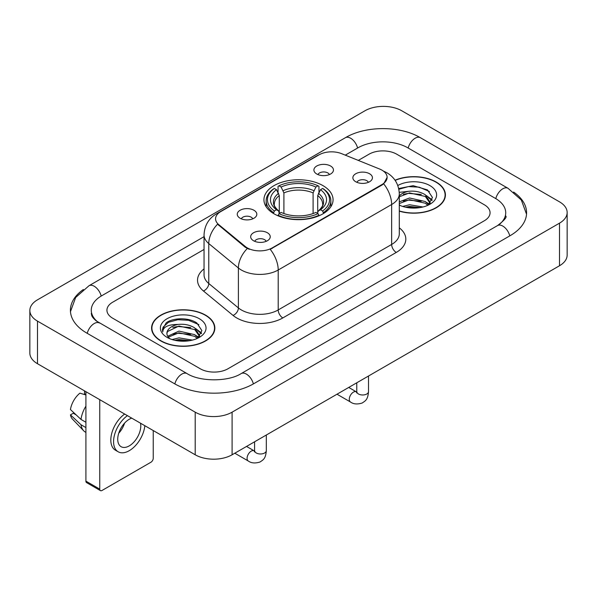 <?xml version="1.0" encoding="UTF-8"?>
<svg xmlns="http://www.w3.org/2000/svg" width="597" height="597" viewBox="0 0 597 597"><rect width="100%" height="100%" fill="white"/><g stroke="black" fill="none" stroke-linecap="round" stroke-linejoin="round"><path stroke-width="0.9" d="M322.94 185.607A34.566 19.955 0 0 0 285.276 181.279A34.566 19.955 0 0 0 263.934 199.719A34.566 19.955 0 0 0 274.06 213.83A34.566 19.955 0 0 0 311.724 218.151A34.566 19.955 0 0 0 333.066 199.719A34.566 19.955 0 0 0 322.94 185.607M240.121 218.248A9.783 5.649 180 0 1 238.181 216.651A9.783 5.649 180 0 1 241.419 209.629A9.783 5.649 180 0 1 253.956 210.263A9.783 5.649 180 0 1 255.897 216.651A9.783 5.649 180 0 1 240.121 218.248M252.762 218.83A5.873 3.388 0 0 0 251.188 217.181A5.873 3.388 0 0 0 245.404 216.323A5.873 3.388 0 0 0 241.307 218.83M316.761 173.996A9.783 5.649 180 0 1 314.82 172.399A9.783 5.649 180 0 1 318.059 165.384A9.783 5.649 180 0 1 330.596 166.011A9.783 5.649 180 0 1 332.536 172.399A9.783 5.649 180 0 1 316.761 173.996M329.402 174.585A5.873 3.388 0 0 0 327.828 172.936A5.873 3.388 0 0 0 322.044 172.078A5.873 3.388 0 0 0 317.955 174.585M253.538 240.748A9.783 5.649 180 0 1 251.598 239.151A9.783 5.649 180 0 1 254.837 232.129A9.783 5.649 180 0 1 267.374 232.755A9.783 5.649 180 0 1 269.314 239.151A9.783 5.649 180 0 1 253.538 240.748M266.18 241.33A5.873 3.388 0 0 0 264.605 239.681A5.873 3.388 0 0 0 258.822 238.822A5.873 3.388 0 0 0 254.732 241.33M355.73 181.749A9.783 5.649 180 0 1 353.79 180.152A9.783 5.649 180 0 1 357.028 173.13A9.783 5.649 180 0 1 369.565 173.757A9.783 5.649 180 0 1 371.506 180.152A9.783 5.649 180 0 1 355.73 181.749M368.371 182.331A5.873 3.388 0 0 0 366.797 180.682A5.873 3.388 0 0 0 361.013 179.824A5.873 3.388 0 0 0 356.916 182.331M379.617 169.026A17.611 10.164 180 0 1 381.968 170.167A17.611 10.164 180 0 1 387.125 177.354A17.611 10.164 180 0 1 381.968 184.54L272.217 247.904A17.611 10.164 180 0 1 245.337 246.546L218.748 224.629A17.611 10.164 180 0 1 215.569 218.793A17.611 10.164 180 0 1 220.726 211.607L319.096 154.817A17.611 10.164 180 0 1 341.641 153.675L379.617 169.026M399.296 211.159A31.634 18.261 0 0 0 445.414 194.928A31.634 18.261 0 0 0 436.153 182.01A31.634 18.261 0 0 0 395.035 180.219M205.577 315.134A31.634 18.261 0 0 0 171.108 311.179A31.634 18.261 0 0 0 151.586 328.044A31.634 18.261 0 0 0 160.847 340.962A31.634 18.261 0 0 0 195.316 344.917A31.634 18.261 0 0 0 214.845 328.044A31.634 18.261 0 0 0 205.577 315.134M151.907 329.693A31.634 18.261 0 0 0 151.802 330.178M387.125 177.354L383.677 183.824L381.968 185.063L270.232 249.322A22.828 13.179 60 0 1 278.209 270.008A26.089 15.059 180 0 1 241.315 270.008A26.089 15.059 180 0 1 238.397 267.993L208.771 243.569A26.089 15.059 180 0 1 204.047 234.927L204.047 274.866A26.089 15.059 0 0 0 208.771 283.5L238.397 307.933A26.089 15.059 0 0 0 241.315 309.94A26.089 15.059 0 0 0 278.209 309.94L391.654 244.449A26.089 15.059 0 0 0 399.296 233.8L399.296 193.861A26.089 15.059 180 0 1 391.654 204.51A22.828 13.179 -120 0 0 383.677 183.824M249.292 249.322L245.337 247.322L217.569 224.196A22.828 15.268 129.5 0 0 208.771 243.569L208.771 283.5A6.522 4.366 -50.5 0 1 203.428 290.985A32.611 18.828 180 0 1 204.047 268.896M200.279 368.782A19.567 11.298 0 0 0 227.942 368.782L484.346 220.748A19.567 11.298 0 0 0 490.07 212.763A19.567 11.298 0 0 0 484.346 204.778L396.721 154.19A19.567 11.298 0 0 0 369.058 154.19L358.29 160.406L369.058 154.19A19.567 11.298 0 0 1 396.721 154.19L484.346 204.778A19.567 11.298 0 0 1 490.07 212.763A19.567 11.298 0 0 1 484.346 220.748L227.942 368.782A19.567 11.298 0 0 1 200.279 368.782L112.654 318.194L200.279 368.782M204.047 249.456L112.654 302.224A19.567 11.298 0 0 0 106.93 310.209A19.567 11.298 0 0 0 112.654 318.194A19.567 11.298 0 0 1 106.93 310.209A19.567 11.298 0 0 1 112.654 302.224L204.047 249.456M214.629 330.178A31.634 18.261 0 0 0 214.517 329.693M445.198 197.055A31.634 18.261 0 0 0 445.093 196.57M399.296 210.942A31.305 18.074 0 0 0 445.093 194.928A31.305 18.074 0 0 0 435.922 182.145A31.305 18.074 0 0 0 395.162 180.398M402.654 206.428L409.564 204.741L422.967 206.987M405.363 207.174L409.564 206.435L420.161 207.577M399.296 201.853L409.564 197.98L425.318 201.54L428.668 204.741M399.296 203.547L409.564 199.667L425.318 203.234L427.795 205.331M399.244 192.346L408.661 191.316A16.306 9.41 0 0 0 399.296 195.943M408.661 191.316C414.915 190.659 420.467 191.816 425.318 194.779L430.094 202.293L429.974 203.532M399.296 196.779L409.564 192.906L425.318 196.473L430.041 203.137M399.296 204.629L400.221 205.525M399.296 205.107A22.828 13.179 0 0 0 429.93 204.241A22.828 13.179 0 0 0 429.93 185.607A22.828 13.179 0 0 0 397.796 185.525M428.064 205.204L432.459 197.488L427.452 189.898L413.176 185.674L398.692 188.54M398.848 189.271L408.408 186.6L419.169 187.167L429.459 191.51M403.363 194.301L408.408 193.368L421.318 194.458M428.31 197.488L431.937 200.525M403.363 201.062L408.408 200.129L421.318 201.219M428.31 204.249L428.847 204.599M405.796 207.271L408.408 206.89L419.915 207.622M426.385 195.555L432.146 199.92M426.385 202.316L429.377 204.129M161.078 340.827A31.305 18.074 0 0 0 195.189 344.745A31.305 18.074 0 0 0 214.517 328.044A31.305 18.074 0 0 0 205.346 315.268A31.305 18.074 0 0 0 171.235 311.35A31.305 18.074 0 0 0 151.907 328.044A31.305 18.074 0 0 0 161.078 340.827M172.078 339.551L178.996 337.865L192.398 340.111M174.787 340.29L178.996 339.551L189.585 340.7M167.682 336.245L178.996 331.096L194.741 334.663L198.1 337.865M168.25 337.163L178.996 332.79L194.741 336.35L197.219 338.454M197.495 338.327L201.883 330.611L196.876 323.022C188.921 317.313 173.145 317.582 166.182 322.828L162.421 329.708L162.78 331.925C162.988 326.962 168.093 324.469 178.085 324.44A16.306 9.41 0 0 0 166.906 333.372A16.306 9.41 0 0 0 167.705 336.268L169.645 338.641M178.085 324.44C184.339 323.783 189.891 324.932 194.741 327.902L199.517 335.41L199.405 336.656M166.914 333.559L167.466 331.559L178.996 326.029L194.741 329.589L199.465 336.253M199.353 318.731A22.828 13.179 0 0 0 167.07 318.731A22.828 13.179 0 0 0 167.07 337.365A22.828 13.179 0 0 0 199.353 337.365A22.828 13.179 0 0 0 199.353 318.731M162.429 329.865L163.138 327.081L168.518 322.268L177.831 319.723L188.592 320.29L198.891 324.626M172.787 327.425L177.831 326.484L190.741 327.574M197.734 330.611L201.361 333.641M172.787 334.186L177.831 333.245L190.741 334.342M197.734 337.372L198.271 337.715M175.22 340.387L177.831 340.014L189.339 340.738M195.809 328.678L201.57 333.044M195.809 335.439L198.801 337.245M273.441 213.457L274.366 210.987A31.044 17.925 0 0 1 274.366 188.443L276.501 189.674A28.044 16.194 0 0 0 276.501 209.756L278.605 210.957L279.292 213.472M279.292 212.442L279.292 195.585L276.501 189.674M278.053 192.346L278.053 186.316L278.978 185.786A31.044 17.925 0 0 1 318.022 185.786L315.888 187.018A28.044 16.194 0 0 0 281.112 187.018L283.903 192.921L283.903 213.539M313.097 213.539L313.097 192.921L315.888 187.018M278.053 215.248A32.35 18.679 0 0 0 318.947 215.248L318.022 213.651A31.044 17.925 0 0 1 278.978 213.651L278.053 215.808M318.947 215.808L318.947 215.248M274.366 188.443L273.441 188.973A32.35 18.679 0 0 0 266.15 200.779A32.35 18.679 0 0 0 273.441 212.592M318.022 185.786L318.947 186.316L318.947 192.346M278.978 213.651L281.112 212.42A28.044 16.194 0 0 0 315.888 212.42L318.022 213.651M276.501 209.756L274.366 210.987M281.112 187.018L278.978 185.786M278.605 193.309A25.081 14.485 0 0 0 278.605 210.957L278.724 211.032C275.165 207.584 273.71 205.249 274.374 204.017A24.126 13.932 0 0 1 279.292 195.585M323.559 212.592A32.35 18.679 0 0 0 330.85 200.779A32.35 18.679 0 0 0 323.559 188.973L322.634 188.443A31.044 17.925 0 0 1 322.634 210.987L323.559 213.457M322.634 210.987L320.499 209.756A28.044 16.194 0 0 0 320.499 189.674L322.634 188.443M320.499 189.674L317.708 195.585L317.708 212.442L318.395 210.957L320.499 209.756M317.708 195.585A24.126 13.932 0 0 1 322.626 204.017C323.283 205.256 321.835 207.592 318.276 211.032L318.395 210.957A25.081 14.485 0 0 0 318.395 193.309M317.708 213.472L317.708 212.442M99.744 489.122A3.261 1.881 120 0 0 100.423 490.615L86.587 482.63A3.261 1.881 -60 0 1 85.908 481.137L99.744 489.122L99.744 399.669M85.908 391.677L85.908 481.137M100.423 490.615A3.261 1.881 120 0 0 102.05 490.458L150.937 462.235A3.261 1.881 120 0 0 153.235 458.242L153.235 430.549M131.743 418.139A16.306 9.41 120 0 0 129.258 419.266A16.306 9.41 120 0 0 118.609 433.631A16.306 9.41 120 0 0 121.109 446.698A16.306 9.41 120 0 0 129.258 445.884A16.306 9.41 120 0 0 140.519 423.206M118.721 433.25A16.306 9.41 120 0 0 124.579 423.116M84.528 390.878L84.528 393.774L85.908 394.572M124.661 414.049A22.171 12.806 120 0 0 111.684 433.586A22.171 12.806 120 0 0 115.408 450.183L118.169 451.78A22.171 12.806 120 0 0 129.258 450.683A22.171 12.806 120 0 0 144.832 425.698M127.43 415.646A22.171 12.806 120 0 0 114.445 435.183A22.171 12.806 120 0 0 118.169 451.78M85.908 406.161A21.522 12.425 120 0 0 81.013 419.43L70.453 409.549A16.955 9.791 120 0 1 79.916 393.162L85.908 394.983M85.908 422.258L81.013 419.43M76.162 414.893L73.289 413.236L70.453 414.87L81.013 424.751L85.908 427.579M81.013 424.751A21.522 12.425 120 0 0 83.67 430.765A21.522 12.425 120 0 0 85.296 432.041L85.908 432.4M70.453 414.87A16.955 9.791 120 0 0 72.461 419.094L83.67 430.765M499.219 224.539A35.216 20.335 0 0 0 505.726 212.763A35.216 20.335 0 0 0 495.413 198.391L407.788 147.802A35.216 20.335 0 0 0 357.991 147.802L345.275 155.145M204.047 236.673L101.587 295.828A35.216 20.335 0 0 0 91.274 310.209A35.216 20.335 0 0 0 97.781 321.984M195.204 412.176A26.089 15.059 0 0 0 232.091 412.176L559.508 223.151A26.089 15.059 0 0 0 567.15 212.495A26.089 15.059 0 0 0 559.508 201.846L401.796 110.796A26.089 15.059 0 0 0 364.909 110.796L37.492 299.828A26.089 15.059 0 0 0 29.85 310.477A26.089 15.059 0 0 0 37.492 321.126L195.204 412.176L195.204 454.78A26.089 15.059 0 0 0 232.091 454.78L559.508 265.747A26.089 15.059 0 0 0 567.15 255.098L567.15 212.495M29.85 310.477L29.85 353.073A26.089 15.059 0 0 0 37.492 363.722L195.204 454.78M83.379 289.5A56.088 32.38 0 0 0 70.409 310.209A56.088 32.38 0 0 0 86.834 333.104L174.451 383.692A56.088 32.38 0 0 0 253.77 383.692L510.166 235.658A56.088 32.38 0 0 0 526.591 212.763A56.088 32.38 0 0 0 513.621 192.055M218.748 224.629L218.748 225.397M245.337 246.546L245.337 247.322M272.217 247.904L272.217 248.434M381.968 184.54L381.968 185.063M282.821 317.932A6.522 3.769 60 0 1 278.209 309.94L278.209 270.008L391.654 204.51L391.654 244.449A6.522 3.769 60 0 0 396.266 252.434L282.821 317.932A32.611 18.828 180 0 1 236.703 317.932A32.611 18.828 180 0 1 233.054 315.417L203.428 290.985M399.296 193.861C398.848 184.48 394.729 177.451 386.923 172.764L383.632 171.16A22.828 10.686 112 0 0 383.326 171.04M218.786 212.942A22.828 13.179 -120 0 0 216.42 213.83C208.614 218.517 204.495 225.547 204.047 234.927M216.42 213.83L317.179 155.653A22.828 13.179 60 0 1 318.902 154.921M247.285 248.531A22.828 15.268 129.5 0 0 238.397 267.993L238.397 307.933A6.522 4.366 -50.5 0 1 233.054 315.417M399.296 227.823A32.611 18.828 180 0 1 396.266 252.434M313.097 192.921A24.126 13.932 0 0 0 283.903 192.921M313.783 190.644A25.081 14.485 0 0 0 283.217 190.644M368.513 376.013L368.513 391.602A5.873 3.388 180 0 1 366.528 394.139A5.873 3.388 180 0 1 358.498 393.998A5.873 3.388 180 0 1 356.775 391.602L356.588 392.871L357.11 392.43M368.513 391.602C367.849 399.878 365.461 400.759 362.185 403.02C357.334 404.52 353.439 404.184 350.491 402.005A5.873 3.388 -60 0 1 349.588 397.303A5.873 3.388 -60 0 1 353.424 392.132A5.873 3.388 -60 0 1 353.685 391.99A5.873 3.388 -60 0 1 356.357 391.841L356.76 392.057M266.322 435.012L266.322 450.601A5.873 3.388 180 0 1 264.337 453.138A5.873 3.388 180 0 1 256.307 452.996A5.873 3.388 180 0 1 254.583 450.601L254.397 451.869L254.919 451.436M266.322 450.601C265.658 458.877 263.27 459.757 259.993 462.018C255.143 463.518 251.247 463.182 248.3 461.011A5.873 3.388 -60 0 1 247.397 456.302A5.873 3.388 -60 0 1 251.233 451.131A5.873 3.388 -60 0 1 251.494 450.989A5.873 3.388 -60 0 1 254.165 450.839L254.568 451.056M253.374 383.916A10.433 6.022 -120 0 0 241.173 373.588C228.345 381.886 199.876 381.886 187.048 373.588L96.348 320.962C93.722 318.783 92.169 316.962 91.707 315.485L91.274 313.403M174.846 383.916A10.433 6.022 -60 0 1 187.048 373.588M87.229 333.335A10.433 6.022 -60 0 1 99.43 323.007M70.461 311.679L75.655 297.485L88.998 285.732A10.433 6.022 60 0 1 101.199 296.06M88.998 285.732L345.394 137.698A10.433 6.022 60 0 1 357.596 148.026M345.394 137.698C365.745 125.594 400.035 125.594 420.385 137.698A10.433 6.022 120 0 0 408.184 148.026M420.385 137.698L508.002 188.286A10.433 6.022 120 0 0 495.801 198.614M509.771 235.89A10.433 6.022 -120 0 0 497.57 225.562L241.173 373.588M232.091 454.78L232.091 412.176M37.492 363.722L37.492 321.126M559.508 265.747L559.508 223.151M317.179 155.653L321.358 153.713M445.093 197.54L445.093 194.928M430.094 203.405L430.094 202.293M214.517 330.663L214.517 328.044M199.517 336.529L199.517 335.41M151.907 330.663L151.907 328.044M266.15 206.749L266.15 200.779M330.85 206.749L330.85 200.779M350.491 402.005L336.992 394.214M356.775 382.796L356.775 391.602M356.357 391.841L348.73 387.438M248.3 461.011L234.8 453.213M254.583 441.795L254.583 450.601M254.165 450.839L246.539 446.437M526.539 214.233L521.345 200.047L508.002 188.286M505.726 215.957C507.181 217.017 504.458 220.218 497.57 225.562"/></g></svg>
